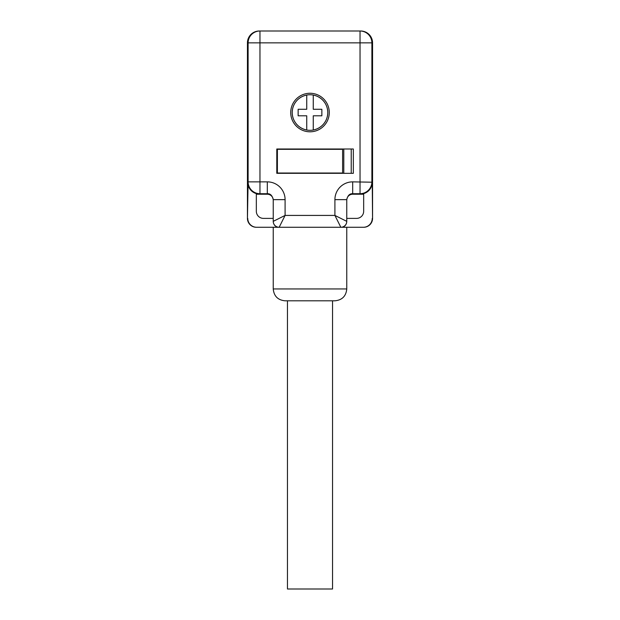 <?xml version="1.0" encoding="UTF-8"?>
<svg xmlns="http://www.w3.org/2000/svg" width="620" height="620" viewBox="0 0 620 620"><rect width="100%" height="100%" fill="white"/><g stroke="black" fill="none" stroke-linecap="round" stroke-linejoin="round"><path stroke-width="0.93" d="M290.726 112.538A19.274 19.274 0 0 0 319.633 129.224A19.274 19.274 0 0 0 319.633 95.844A19.274 19.274 0 0 0 290.726 112.538M256.331 194.223L267.305 194.223A5.929 5.929 -90 0 1 273.234 200.159M279.163 227.276A5.929 5.929 0 0 1 273.234 221.348A5.929 5.929 0 0 0 279.163 227.276L277.822 227.276C274.954 226.401 273.428 224.463 273.234 221.464L273.234 199.648C272.288 195.509 270.312 193.533 267.305 193.719L259.966 193.719A11.858 11.858 -135 0 1 248.108 181.862L248.108 42.858L247.442 42.858A11.865 11.858 0 0 1 259.3 31L360.034 31A11.858 11.858 90 0 1 371.892 42.858L371.892 181.862A11.858 11.858 135 0 1 360.034 193.719L352.695 193.719C349.688 193.533 347.712 195.509 346.766 199.648L346.766 221.464C346.58 224.463 345.046 226.401 342.178 227.276L279.163 227.276L285.091 215.419L334.909 215.419L346.766 221.348A5.929 5.929 0 0 1 340.837 227.276L334.909 215.419L334.909 199.648L346.766 199.648M346.766 200.159A5.929 5.929 90 0 1 352.695 194.223L363.669 194.223M346.766 218.387L356.547 218.387A7.114 7.114 0 0 0 363.669 211.265L363.669 194.068L360.034 193.719L360.034 42.858L259.966 42.858L259.966 181.862L267.305 181.862A17.794 17.786 -90 0 1 285.091 199.648L285.091 215.419L273.234 221.348M273.234 227.276L273.234 288.951L346.766 288.951L346.766 227.276M277.822 227.276L256.339 227.276A8.897 8.897 0 0 1 247.442 218.387L248.108 181.862L259.966 181.862L259.966 193.719L256.331 194.068L256.331 211.265A7.114 7.114 0 0 0 263.454 218.387L273.234 218.387M334.909 199.648A17.794 17.786 90 0 1 352.695 181.862L372.248 182.21L372.558 218.387A8.897 8.897 180 0 1 363.661 227.276L342.178 227.276M276.791 149.001L353.33 149.001L353.33 173.313L276.791 173.313L276.791 149.001M247.442 218.387L247.442 42.858M372.558 218.387L372.558 42.858L360.034 42.858L360.034 31M360.701 31L360.701 31A11.865 11.858 0 0 1 372.558 42.858M363.351 227.276A8.897 8.897 180 0 0 372.248 218.387M372.248 182.21A11.865 11.858 -135 0 1 360.39 194.068M247.752 218.387A8.897 8.897 0 0 0 256.649 227.276M259.61 194.068A11.865 11.858 135 0 1 247.752 182.21M343.798 173.313L343.798 149.001M346.766 288.951C346.061 296.151 342.108 300.103 334.909 300.808L285.091 300.808C277.892 300.103 273.939 296.151 273.234 288.951M273.234 199.648L285.091 199.648M327.786 112.538A17.786 17.786 0 0 1 310 130.324A17.786 17.786 0 0 1 292.214 112.538A17.786 17.786 0 0 1 310 94.744A17.786 17.786 0 0 1 327.786 112.538M306.737 95.085L306.737 109.275L298.142 109.275L298.142 115.8L306.737 115.8L306.737 129.983A17.747 17.747 0 0 1 306.737 95.085M313.263 129.983L313.263 115.8L321.858 115.8L321.858 109.275L313.263 109.275L313.263 95.085A17.747 17.747 0 0 1 313.263 129.983M342.612 173.019L277.388 173.019L277.388 149.304L342.612 149.304L342.612 173.019M287.463 300.808L287.463 589L332.537 589L332.537 300.808M267.305 194.223L267.305 181.862M352.695 181.862L352.695 194.223M351.23 173.313L351.23 149.001M346.766 221.348A5.929 5.929 0 0 1 340.837 227.276M248.108 42.858A11.858 11.858 -90 0 1 259.966 31L259.966 42.858L248.108 42.858"/></g></svg>
